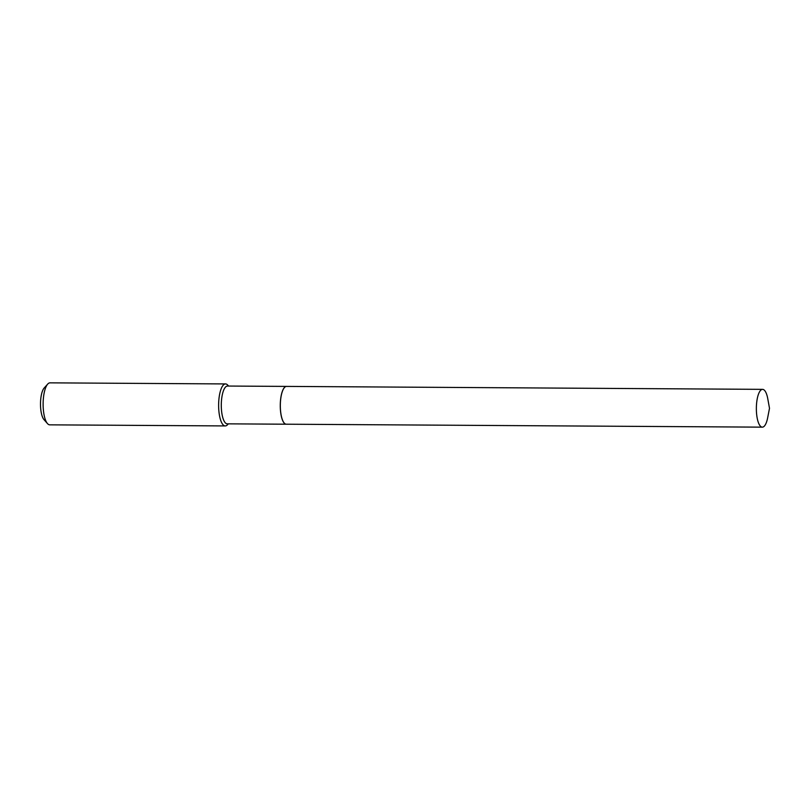 <?xml version="1.0" encoding="UTF-8"?>
<svg xmlns="http://www.w3.org/2000/svg" width="810" height="810" viewBox="0 0 810 810"><rect width="100%" height="100%" fill="white"/><g stroke="black" fill="none" stroke-linecap="round" stroke-linejoin="round"><path stroke-width="1.21" d="M756.368 407.562A18.903 6.095 -89.6 0 1 762.574 389.357A18.903 6.095 -89.6 0 1 767.779 398.783L769.5 408.301L767.657 417.798A18.903 6.095 -89.6 0 1 762.331 427.153A18.903 6.095 -89.6 0 1 756.368 407.562M762.331 427.153L286.294 424.207A18.903 6.095 -89.6 0 1 280.331 404.615A18.903 6.095 -89.6 0 1 286.527 386.41L762.574 389.357M286.264 424.207A18.903 6.095 -89.6 0 1 286.244 424.207A18.903 6.095 -89.6 0 1 286.031 424.197A18.903 6.095 -89.6 0 1 280.27 404.939A18.903 6.095 -89.6 0 1 286.477 386.41A18.903 6.095 -89.6 0 1 286.497 386.41L227.499 386.046A18.903 6.095 -89.6 0 0 221.292 404.575A18.903 6.095 -89.6 0 0 227.053 423.832A18.903 6.095 -89.6 0 0 227.266 423.843A18.903 6.095 -89.6 0 0 227.478 423.832M228.329 423.843L227.569 424.693A20.999 6.763 -89.6 0 1 225.261 425.928L49.764 424.845A20.999 6.763 -89.6 0 1 49.521 424.825A20.999 6.763 -89.6 0 1 47.466 423.569A20.999 6.763 -89.6 0 1 43.122 403.795A20.999 6.763 -89.6 0 1 47.709 384.082A20.999 6.763 -89.6 0 1 50.017 382.846L225.524 383.93A20.999 6.763 -89.6 0 1 225.757 383.94A20.999 6.763 -89.6 0 1 227.823 385.195L228.572 386.046M225.261 425.928A20.999 6.763 -89.6 0 1 225.028 425.918A20.999 6.763 -89.6 0 1 218.629 404.524A20.999 6.763 -89.6 0 1 225.524 383.93M47.466 423.569L43.973 419.6A16.797 5.417 -89.6 0 1 40.5 403.785A16.797 5.417 -89.6 0 1 44.165 388.01L47.709 384.082M286.244 424.207L227.266 423.843"/></g></svg>
